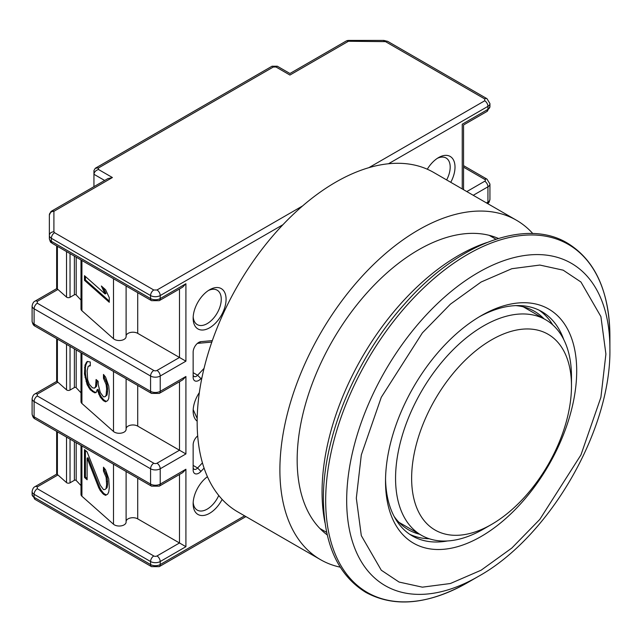 <?xml version="1.0" encoding="UTF-8"?>
<svg xmlns="http://www.w3.org/2000/svg" width="642" height="642" viewBox="0 0 642 642"><rect width="100%" height="100%" fill="white"/><g stroke="black" fill="none" stroke-linecap="round" stroke-linejoin="round"><path stroke-width="0.96" d="M324.996 522.781A193.122 111.499 -60 0 1 458.621 255.444A193.122 111.499 -60 0 1 486.772 242.58M609.9 348.494L609.9 336.376C609.37 291.283 595.23 260.203 567.472 243.141C525.469 217.702 457.232 243.751 404.532 304.067C355.764 358.204 322.83 437.314 323.407 499.155C323.913 544.191 338.053 575.264 365.836 592.389C394.485 607.894 428.471 604.603 467.793 582.511L478.29 576.452A186.124 107.463 -60 0 1 346.68 500.463A186.124 107.463 -60 0 1 478.29 272.513A186.124 107.463 -60 0 1 609.9 348.494C611.393 429.843 549.504 537.049 478.29 576.452L467.793 582.511A200.97 116.033 -60 0 1 325.679 500.463A200.97 116.033 -60 0 1 467.793 254.328A200.97 116.033 -60 0 1 609.9 336.376A200.97 116.033 -60 0 1 609.796 342.611M481.115 315.736L481.115 315.736A135.181 78.051 -60 0 1 576.701 370.924A135.181 78.051 -60 0 1 481.115 536.487A135.181 78.051 -60 0 1 385.521 481.299A135.181 78.051 -60 0 1 481.115 315.736L481.115 315.736M563.716 339.482A129.499 74.769 120 0 0 541.848 311.643A129.499 74.769 120 0 0 479.084 316.931M552.714 324.844A129.499 74.769 120 0 0 538.975 310.118M515.759 305.616A126.097 72.803 -60 0 1 534.521 311.346A126.097 72.803 -60 0 1 543.999 318.785M483.522 529.064L491.555 524.426L483.522 529.064A124.388 71.816 -60 0 1 421.329 535.227A124.388 71.816 -60 0 1 402.261 435.549A124.388 71.816 -60 0 1 483.522 325.935A124.388 71.816 -60 0 1 545.716 319.78A124.388 71.816 -60 0 1 571.484 376.718L571.484 385.994A113.032 65.259 -60 0 1 491.555 524.426A113.032 65.259 -60 0 1 411.634 478.282A113.032 65.259 -60 0 1 491.555 339.851A113.032 65.259 -60 0 1 571.484 385.994M419.611 534.232A126.097 72.803 -60 0 1 408.424 529.746A126.097 72.803 -60 0 1 394.084 516.361M409.596 534.216A129.499 74.769 120 0 0 429.217 538.75M385.545 478.94A129.499 74.769 120 0 0 412.349 535.942A129.499 74.769 120 0 0 447.394 540.965M277.095 66.166L276.004 67.001L289.935 75.042C289.935 73.044 289.935 73.044 289.935 75.042C289.935 73.044 289.935 73.044 289.935 75.042L348.445 41.257A4.542 1.42 76.6 0 0 347.394 40.55L348.445 40.43L348.445 41.257A4.542 2.624 -120 0 0 346.174 41.032L289.935 73.501L277.336 66.23L272.015 66.23L95.273 168.268L98.483 167.955L98.483 169.488C95.746 170.379 94.23 171.984 93.941 174.287L93.941 186.661M201.973 377.568L200.954 378.66A7.953 4.59 -60 0 1 193.146 377.183L193.146 352.137A7.953 4.59 -60 0 1 198.763 342.403L198.763 342.403A7.953 4.59 -60 0 1 200.954 341.648L212.325 340.621M204.076 468.09L200.954 471.413A7.953 4.59 -60 0 1 193.146 469.936L193.146 444.89A7.953 4.59 -60 0 1 197.696 435.894M209.613 289.767L209.613 289.767A23.289 13.442 -60 0 1 226.08 299.268A23.289 13.442 -60 0 1 209.613 327.789A23.289 13.442 -60 0 1 193.146 318.288A23.289 13.442 -60 0 1 209.613 289.767L209.613 289.767M193.194 316.811A19.878 11.476 120 0 0 197.263 324.603A19.878 11.476 120 0 0 207.197 323.616A19.878 11.476 120 0 0 220.19 306.098A19.878 11.476 120 0 0 217.14 290.168A19.878 11.476 120 0 0 208.353 290.545M222.14 499.388A23.289 13.442 -60 0 1 209.613 513.303A23.289 13.442 -60 0 1 193.146 503.793A23.289 13.442 -60 0 1 207.43 476.693M193.194 502.317A19.878 11.476 120 0 0 197.263 510.109A19.878 11.476 120 0 0 207.197 509.122A19.878 11.476 120 0 0 218.753 495.472M427.291 169.215A23.289 13.442 -60 0 1 438.542 157.595L438.542 157.595A23.289 13.442 -60 0 1 453.589 160.203A23.289 13.442 -60 0 1 450.756 182.312M446.639 179.937A19.878 11.476 120 0 0 446.07 157.996A19.878 11.476 120 0 0 437.29 158.373M56.656 245.894L56.656 288.651L35.037 301.13A4.542 2.624 60 0 1 37.308 301.355L57.916 289.462L66.527 297.094A2.271 1.308 0 0 0 66.824 297.302A2.271 1.308 0 0 0 70.034 297.302L70.034 253.614M56.656 338.647L56.656 381.404L35.037 393.883A4.542 2.624 60 0 1 37.308 394.116L57.916 382.215L66.527 389.846A2.271 1.308 0 0 0 66.824 390.055A2.271 1.308 0 0 0 70.034 390.055L70.034 346.367M282.953 224.7L160.211 295.561L160.211 298.578L185.915 283.732L185.915 361.181L160.211 376.027L160.211 391.331L185.915 376.485L185.915 453.934L160.211 468.78L160.211 484.084L185.915 469.238L185.915 546.687L179.487 542.98L156.993 555.964A2.271 1.308 180 0 1 153.783 555.964L37.308 488.722L37.308 486.869L57.916 474.968L66.527 482.599A2.271 1.308 0 0 0 66.824 482.808A2.271 1.308 0 0 0 70.034 482.808L70.034 439.12M80.996 352.699L80.996 401.699A5.682 3.282 0 0 0 81.919 403.489L113.498 431.48A6.861 3.964 0 0 0 114.388 432.122A6.861 3.964 0 0 0 121.868 432.981A6.861 3.964 0 0 0 126.105 429.321A6.861 3.964 0 0 0 126.089 429.105M80.996 259.946L80.996 308.946A5.682 3.282 0 0 0 81.919 310.736L113.498 338.727A6.861 3.964 0 0 0 114.388 339.369A6.861 3.964 0 0 0 121.868 340.228A6.861 3.964 0 0 0 126.105 336.568A6.861 3.964 0 0 0 126.089 336.352M80.996 300.071L76.189 294.943A1.14 0.658 0 0 0 75.997 294.79A1.14 0.658 0 0 0 74.384 294.79L70.034 297.302M80.996 392.824L76.189 387.696A1.14 0.658 0 0 0 75.997 387.543A1.14 0.658 0 0 0 74.384 387.543L70.034 390.055M197.158 421.168A23.289 13.442 -60 0 1 193.146 411.041A23.289 13.442 -60 0 1 199.349 392.591M204.044 368.388L197.608 375.241A4.542 2.624 -60 0 1 194.085 376.485A4.542 2.624 -60 0 1 193.146 374.398M197.391 343.39A4.542 2.624 -60 0 1 197.608 343.366L211.82 342.082M202.439 462.858L197.608 467.994A4.542 2.624 -60 0 1 194.085 469.238A4.542 2.624 -60 0 1 193.146 467.151M193.186 409.628L197.198 418.528M462.24 188.941L462.24 124.203C463.973 125.198 463.973 125.198 462.24 124.203L487.944 109.357L487.944 106.347L388.498 163.758M185.915 469.238L182.697 472.632L159.264 486.163L151.512 486.163A4.542 2.624 120 0 1 150.573 484.084L150.573 468.78A4.542 2.624 -60 0 1 153.783 463.211L37.308 395.97L37.308 394.116M185.915 453.934L179.487 450.227L156.993 463.211A4.542 2.624 60 0 1 160.211 468.78A6.813 3.932 180 0 1 150.573 468.78L34.098 401.531L34.098 416.835A6.813 3.932 0 0 1 32.1 414.058L32.1 398.746A6.813 3.932 180 0 0 34.098 401.531A4.542 2.624 -60 0 1 37.308 395.97M185.915 376.485L182.697 379.879L159.264 393.41L151.512 393.41A4.542 2.624 120 0 1 150.573 391.331L150.573 376.027A4.542 2.624 -60 0 1 153.783 370.458L37.308 303.217L37.308 301.355M185.915 361.181L179.487 357.474L156.993 370.458A4.542 2.624 60 0 1 160.211 376.027A6.813 3.932 180 0 1 150.573 376.027L34.098 308.778L34.098 324.082A6.813 3.932 0 0 1 32.1 321.297L32.1 305.993A6.813 3.932 180 0 0 34.098 308.778A4.542 2.624 -60 0 1 37.308 303.217M185.915 283.732L182.697 287.126L159.264 300.657L151.512 300.657A4.542 2.624 120 0 1 150.573 298.578L150.573 295.561A6.813 3.932 180 0 0 160.211 295.561A4.542 2.624 60 0 0 156.993 289.991L153.783 289.991A4.542 2.624 120 0 0 150.573 295.561L51.352 238.278L51.352 241.296A4.542 2.624 120 0 0 52.299 243.374L151.512 300.657M51.28 211.37A4.542 2.624 60 0 1 51.633 211.09L107.872 178.62L112.414 177.529L53.904 211.314L53.904 231.786L54.57 232.717L153.783 289.991M51.633 211.09A4.542 2.624 60 0 1 53.904 211.314A4.542 3.708 0 0 0 50.686 212.398A4.542 1.854 -129.2 0 1 51.031 211.507L51.633 211.09M56.656 288.651L57.395 289.077L57.395 246.319M57.916 289.462L57.395 289.077M56.656 381.404L57.395 381.829L57.395 339.072M57.916 382.215L57.395 381.829M37.308 486.869A4.542 2.624 -120 0 0 35.037 486.644L56.656 474.157L57.395 474.582L57.395 431.825M57.916 474.968L57.395 474.582M484.726 98.924A4.542 2.624 120 0 1 486.997 98.699L489.934 103.563A6.813 3.932 180 0 1 487.944 106.347A4.542 2.624 -120 0 0 484.726 100.778L484.726 98.924L385.513 41.642L348.445 41.257M126.105 521.344A6.813 3.932 0 0 1 130.535 517.958A6.813 3.932 0 0 1 137.717 518.864L179.487 542.98L179.487 474.486M80.996 445.452L80.996 494.452A5.682 3.282 0 0 0 81.919 496.242L113.498 524.233A6.861 3.964 0 0 0 121.194 525.87A6.861 3.964 0 0 0 126.105 522.074A6.861 3.964 0 0 0 126.089 521.858M80.996 485.577L76.189 480.449A1.14 0.658 0 0 0 74.384 480.296L70.034 482.808M126.105 428.591A6.813 3.932 0 0 1 130.535 425.205A6.813 3.932 0 0 1 137.717 426.111L179.487 450.227L179.487 381.733M126.105 335.838A6.813 3.932 0 0 1 130.535 332.452A6.813 3.932 0 0 1 137.717 333.358L179.487 357.474L179.487 288.98M104.654 180.474L93.941 174.287L93.941 170.579L95.273 168.268M276.004 67.001L273.34 67.001L272.256 66.166M50.686 212.398A4.542 3.708 0 0 0 49.362 215.022L49.362 238.511A6.813 3.932 180 0 0 51.352 241.296L150.573 298.578A6.813 3.932 0 0 0 160.211 298.578A4.542 2.624 60 0 1 159.264 300.657M106.115 488.089L106.636 484.694L106.115 477.263L103.474 471.059L103.474 467.199L105.585 469.84L108.747 478.836L109.276 487.8L108.747 491.973L107.695 494.131L105.585 495.351L103.474 494.252L100.304 490.673L98.724 487.719L87.119 458.107L87.119 479.751L84.479 477.415L84.479 449.585L87.119 451.928L100.304 485.264L103.474 489.613L105.055 489.469L107.062 487.727L105.055 489.469M98.194 384.454L100.304 392.511L103.474 396.86L105.055 396.716L106.115 395.336L106.636 388.843L106.115 384.51L103.474 378.307L103.474 374.447L105.585 377.087L108.747 386.075L109.276 391.957L108.747 398.449L107.695 400.6L105.585 401.82L103.474 400.728L100.304 397.149L97.143 389.702L96.083 392.631L94.502 392.776L90.281 389.806L87.119 384.678L84.479 373.837L85.009 365.033L87.119 361.494L90.281 361.976L90.281 365.844L88.171 366.293L87.119 370.763L87.641 379.735L89.23 384.229L92.392 387.808L94.502 388.137L95.562 386.749L96.083 379.494L98.194 381.364L98.194 384.454M109.276 297.655L109.276 302.294L84.479 280.313L84.479 275.675L105.055 293.916L101.364 286.003L105.585 289.743L109.276 297.655M106.636 481.596L107.591 481.243L107.591 484.333L106.636 484.694M107.591 484.333L107.062 487.727M85.434 450.427L85.434 477.054L84.479 477.415M85.434 477.054L87.119 478.547M98.724 487.719L99.679 487.366L88.066 457.754L87.119 458.107M99.679 487.366L101.259 490.311L100.304 490.673M101.259 490.311L103.37 492.96L102.415 493.313M103.37 492.96L104.421 493.891L103.474 494.252M104.421 493.891L106.363 494.902M104.421 468.387L104.421 470.706L103.474 471.059M104.421 470.706L106.01 473.652L105.055 474.013M106.01 473.652L107.062 476.91L106.115 477.263M107.062 476.91L107.591 481.243M97.038 380.337L97.038 382.223L96.083 382.584M97.038 382.223L96.509 386.396L95.562 386.749M96.509 386.396L94.502 388.137M90.281 365.338L89.23 365.683M87.85 361.422L86.06 362.874M87.015 362.513L85.956 364.672L85.009 365.033M85.956 364.672L85.434 367.296L84.479 367.657M85.434 367.296L85.434 373.483L84.479 373.837M85.434 373.483L85.956 377.039L85.009 377.4M85.956 377.039L87.015 381.067L86.06 381.428M87.015 381.067L88.066 384.325L87.119 384.678M88.066 384.325L89.655 387.27L88.7 387.632M89.655 387.27L91.236 389.445L90.281 389.806M91.236 389.445L93.347 391.315L92.392 391.676M93.347 391.315L95.457 392.414L94.502 392.776M95.457 392.414L96.188 392.35M98.724 394.196L99.679 393.835L98.09 389.341L97.143 389.702M99.679 393.835L101.259 396.788L100.304 397.149M101.259 396.788L103.37 399.428L102.415 399.789M103.37 399.428L104.421 400.367L103.474 400.728M104.421 400.367L106.363 401.37M104.421 375.634L104.421 377.953L103.474 378.307M104.421 377.953L106.01 380.899L105.055 381.26M106.01 380.899L107.062 384.157L106.115 384.51M107.062 384.157L107.591 388.49L106.636 388.843M107.591 388.49L107.591 391.58L106.636 391.933M107.591 391.58L107.062 394.974L106.115 395.336M107.062 394.974L105.055 396.716M84.479 280.313L85.434 279.952L109.276 301.09M103.274 287.696L106.01 293.555L105.055 293.916M85.434 276.517L85.434 279.952M498.409 238.455A171.534 99.037 120 0 0 418.456 249.882A171.534 99.037 120 0 0 307.983 395.905A171.534 99.037 120 0 0 327.243 534.922M532.804 233.552A195.954 113.136 120 0 0 516.441 220.23L433.703 172.465A195.954 113.136 120 0 0 335.726 182.167A195.954 113.136 120 0 0 207.703 354.849A195.954 113.136 120 0 0 237.741 511.875L320.478 559.639A195.954 113.136 120 0 0 340.196 567.159M516.441 220.23A195.954 113.136 120 0 0 418.456 229.94A195.954 113.136 120 0 0 290.441 402.614A195.954 113.136 120 0 0 320.478 559.639M356.318 498.16L361.31 454.929L381.276 397.294L422.388 332.869L450.395 304.18L481.115 282.015L511.834 268.709L539.842 265.058L563.17 270.17L580.946 282.015L600.912 316.594L605.904 354.063L600.912 397.294L580.946 454.929L539.842 519.354L511.834 548.043L481.115 570.208L450.395 583.514L422.388 587.165L399.059 582.053L381.276 570.208L361.31 535.629L356.318 498.16M66.527 297.094L66.527 251.592M66.527 389.846L66.527 344.345M66.527 482.599L66.527 437.098M113.498 431.48L113.498 371.461M113.498 338.727L113.498 278.708M76.189 257.169L76.189 294.943M76.189 349.922L76.189 387.696M244.594 515.831L160.211 564.543A4.542 2.624 60 0 1 159.264 566.629L245.918 516.593M185.915 546.687L160.211 561.533L160.211 564.543A6.813 3.932 180 0 1 150.573 564.543A4.542 2.624 120 0 0 151.512 566.629L159.264 566.629M34.098 497.301A4.542 2.624 120 0 0 35.037 499.38L32.1 494.517A6.813 3.932 180 0 0 34.098 497.301L150.573 564.543L150.573 561.533L34.098 494.284L34.098 497.301M486.5 202.944L487.944 202.118L487.944 186.806L473.242 195.296M156.993 555.964A4.542 2.624 60 0 1 160.211 561.533A6.813 3.932 180 0 1 150.573 561.533A4.542 2.624 120 0 1 153.783 555.964M37.308 488.722A4.542 2.624 120 0 0 34.098 494.284A6.813 3.932 180 0 1 32.1 491.499L32.1 494.517M193.146 372.665L197.608 375.241L200.954 378.66M200.954 341.648L197.608 343.366M193.146 465.418L197.608 467.994L200.954 471.413M484.726 100.778L368.845 167.682M302.599 205.93L156.993 289.991M463.564 189.711L463.564 124.965L486.997 111.443A4.542 2.624 -120 0 0 487.944 109.357A6.813 3.932 0 0 0 489.934 106.58L489.934 103.563M487.599 203.586A4.542 2.624 -120 0 0 487.944 202.118A6.813 3.932 0 0 0 489.934 199.333L489.934 184.029A6.813 3.932 180 0 1 487.944 186.806A4.542 2.624 -120 0 0 484.726 181.245L466.814 191.581M32.1 414.058C32.646 416.746 33.625 418.367 35.037 418.913A4.542 2.624 -60 0 1 34.098 416.835L150.573 484.084A6.813 3.932 0 0 0 160.211 484.084A4.542 2.624 60 0 1 159.264 486.163M32.1 321.297C32.646 323.993 33.625 325.614 35.037 326.16A4.542 2.624 -60 0 1 34.098 324.082L150.573 391.331A6.813 3.932 0 0 0 160.211 391.331A4.542 2.624 60 0 1 159.264 393.41M463.564 167.169L484.726 179.391A2.271 1.308 180 0 1 484.726 181.245M273.34 67.001L98.483 167.955M98.483 169.488L112.414 177.529M489.934 184.029L486.997 179.166A4.542 2.624 120 0 0 484.726 179.391M137.717 518.864L137.717 478.202M156.993 463.211A2.271 1.308 180 0 1 153.783 463.211M137.717 426.111L137.717 385.449M156.993 370.458A2.271 1.308 180 0 1 153.783 370.458M137.717 333.358L137.717 292.688M383.908 41.257L383.908 40.43L348.445 40.43M385.513 41.642A4.542 2.624 -60 0 1 387.784 41.417L383.908 40.43M54.57 232.717A4.542 2.624 120 0 0 51.352 238.278A6.813 3.932 0 0 1 49.362 235.494A4.542 3.708 180 0 1 53.904 231.786M81.919 445.981L81.919 496.242M113.498 524.233L113.498 464.214M81.919 353.228L81.919 403.489M81.919 260.475L81.919 310.736M74.384 256.126L74.384 294.79M74.384 348.879L74.384 387.543M74.384 441.632L74.384 480.296M76.189 442.675L76.189 480.449M319.917 528.494L326.69 532.403M398.947 522.307L421.329 535.227M523.342 306.86L545.716 319.78M489.18 235.317L495.953 239.233M49.362 215.022L51.031 211.507M151.512 566.629L35.037 499.38M35.037 486.644C33.625 487.19 32.646 488.811 32.1 491.499M56.656 474.157L56.656 431.4M347.394 40.55L346.174 41.032M486.997 111.443L489.934 106.58M489.934 199.333L489.14 202.134L487.768 203.674M35.037 301.13C33.625 301.676 32.646 303.297 32.1 305.993M35.037 393.883C33.625 394.437 32.646 396.058 32.1 398.746M463.564 165.636L486.997 179.166M486.997 98.699L387.784 41.417M35.037 418.913L151.512 486.163M35.037 326.16L151.512 393.41M52.299 243.374C51.103 241.713 50.814 244.297 49.362 238.511M126.105 471.493L126.105 522.074M126.105 429.321L126.105 378.74M126.105 336.568L126.105 285.987"/></g></svg>
